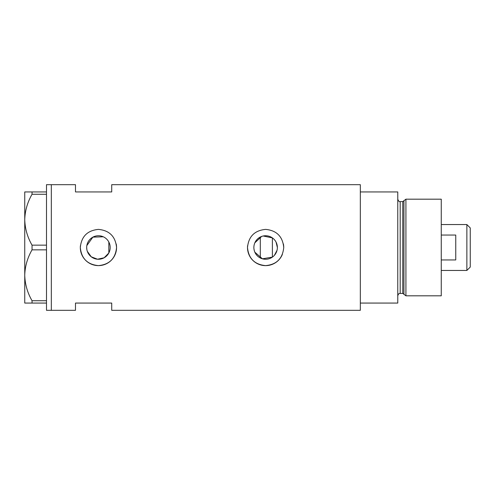 <?xml version="1.0" encoding="UTF-8"?>
<svg xmlns="http://www.w3.org/2000/svg" width="495" height="495" viewBox="0 0 495 495"><rect width="100%" height="100%" fill="white"/><g stroke="black" fill="none" stroke-linecap="round" stroke-linejoin="round"><path stroke-width="0.74" d="M263.192 235.997L272.386 237.891L272.386 257.109L262.418 258.811L254.845 252.19M254.306 250.687L253.978 249.109M109.841 250.334L109.414 251.701M274.465 255.241L277.039 250.291M277.373 247.5A11.756 11.756 0 0 0 265.617 235.744A11.756 11.756 0 0 0 253.867 247.5A11.756 11.756 0 0 0 265.617 259.256A11.756 11.756 0 0 0 277.373 247.5L276.049 242.074M86.681 247.5A11.756 11.756 0 0 0 98.437 259.256A11.756 11.756 0 0 0 110.187 247.5A11.756 11.756 0 0 0 98.437 235.744A11.756 11.756 0 0 0 86.681 247.5L86.848 249.455M87.33 251.349L91.247 256.8L97.527 259.219L104.129 257.784L108.826 253.001L108.826 241.999M80.407 245.718A18.117 18.117 0 0 0 80.314 247.5C81.384 258.514 87.423 264.553 98.431 265.617C109.438 264.559 115.483 258.52 116.554 247.5C115.483 236.486 109.445 230.447 98.443 229.383C87.423 230.447 81.378 236.486 80.314 247.5A18.117 18.117 0 0 0 98.437 265.617A18.117 18.117 0 0 0 116.207 243.948M247.587 245.718A18.117 18.117 0 0 0 247.5 247.5C248.57 258.514 254.609 264.553 265.617 265.617C276.625 264.559 282.664 258.52 283.74 247.5C282.664 236.486 276.631 230.447 265.629 229.383C254.609 230.447 248.564 236.486 247.5 247.5A18.117 18.117 0 0 0 282.348 254.467M46.493 303.064L32.039 303.064L32.039 300.725L46.493 300.725L46.493 310.315L51.325 310.315L51.325 184.685L75.487 184.685L75.487 191.936L111.722 191.936L111.722 184.685L360.323 184.685L360.323 303.064L397.77 303.064L397.77 191.936L360.323 191.936L360.323 310.315L111.722 310.315L111.722 303.064L75.487 303.064L75.487 310.315L51.325 310.315L51.325 184.685L46.493 184.685L46.493 194.275L32.039 194.275L32.039 191.936L24.75 191.936L24.75 219.718C24.991 210.845 27.417 202.362 32.039 194.275M103.263 236.783L92.874 237.142L86.848 245.551M283.74 247.5A18.117 18.117 0 0 0 283.387 243.948M109.414 243.292L109.841 244.666M254.845 242.804L261.651 236.437M46.493 245.155L46.493 249.845L32.039 249.845L32.039 245.155L46.493 245.155L46.493 194.275M46.493 300.725L46.493 249.845M32.039 300.725C27.448 292.762 25.022 284.285 24.75 275.282L24.75 303.064L32.039 303.064M32.039 245.155C27.448 237.198 25.022 228.715 24.75 219.718L24.75 275.282C24.991 266.409 27.417 257.926 32.039 249.845M32.039 191.936L46.493 191.936M402.775 293.405L400.189 293.405L400.189 201.595L402.775 201.595L402.775 293.405L403.939 294.296L403.939 200.704L405.925 199.182L405.925 295.818L441.262 295.818L441.262 199.182L405.925 199.182M466.865 224.551L470.25 227.929L470.25 267.071L466.865 270.449L466.865 224.551L441.262 224.551M441.262 259.943L455.753 259.943L455.753 235.057L441.262 235.057M260.302 237.018L260.302 257.982M400.189 293.405C399.527 293.813 398.883 292.576 397.77 295.818M400.189 201.595C399.323 201.985 398.518 201.18 397.77 199.182M402.775 201.595L403.939 200.704M403.939 294.296L405.925 295.818M466.865 270.449L441.262 270.449"/></g></svg>
